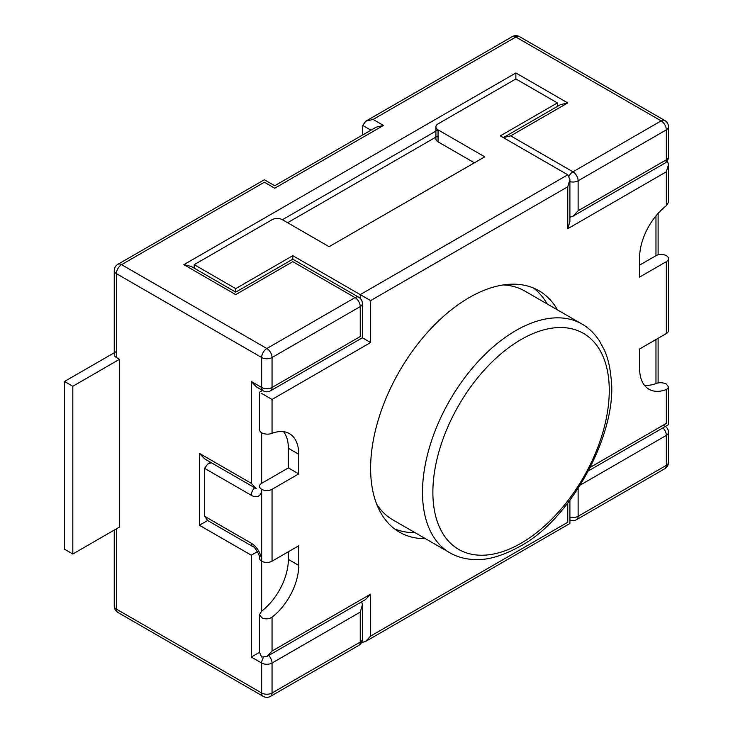 <?xml version="1.0" encoding="UTF-8"?>
<svg xmlns="http://www.w3.org/2000/svg" width="733" height="733" viewBox="0 0 733 733"><rect width="100%" height="100%" fill="white"/><g stroke="black" fill="none" stroke-linecap="round" stroke-linejoin="round"><path stroke-width="1.1" d="M474.379 162.818L438.059 141.854A7.339 4.233 180 0 1 435.906 138.858L435.906 126.873A7.339 4.233 0 0 1 438.059 123.877L515.876 78.944L515.876 72.961L567.763 102.913L560.424 104.663L503.351 137.612L510.69 135.862L572.949 171.806L661.148 120.881L515.876 37.017L373.106 119.442L365.767 121.202L362.725 125.435L362.725 134.936M72.814 554.011L72.814 386.264L64.513 381.472L64.513 549.219L72.814 554.011L119.506 527.045L119.506 359.307L116.4 357.512A7.339 4.233 180 0 1 114.247 354.515L114.247 270.651A7.339 4.233 180 0 0 116.4 273.647L116.4 357.512M438.059 135.862L287.602 222.722M569.908 217.215L572.949 216.217L578.135 210.738L666.334 159.821L666.334 129.869L578.135 180.785L578.135 210.738M360.242 298.404L360.242 294.611L567.763 174.802L569.908 179.548L567.763 186.778L370.614 300.603L292.797 255.67L235.724 288.619L235.724 292.128L191.176 266.409L183.846 264.659L515.876 72.961M373.106 119.442L383.478 125.435L274.738 188.216C274.738 184.982 274.738 184.982 274.738 188.216L264.356 182.224C264.356 178.999 264.356 178.999 264.356 182.224L121.586 264.659L266.849 348.523L355.047 297.607L292.797 261.663C292.797 258.428 292.797 258.428 292.797 261.663L235.724 294.611C235.724 291.377 235.724 291.377 235.724 294.611L183.846 264.659M360.242 336.548C363.037 338.16 363.037 338.16 360.242 336.548L360.242 306.596L272.044 357.512L272.044 387.464L360.242 336.548M383.478 125.435L376.148 127.185L274.738 185.733L264.356 179.741L117.921 264.292A7.339 7.339 0 0 0 114.247 270.651M370.614 300.603L370.614 342.54L362.386 337.785L270.523 390.826A7.339 4.233 -120 0 0 272.044 387.464A7.339 4.233 0 0 1 261.663 387.464A7.339 4.233 -60 0 0 263.184 390.826L256.477 386.951L251.291 381.472L261.663 387.464L261.663 357.512L116.4 273.647A7.339 4.233 -60 0 1 121.586 264.659A7.339 4.233 -120 0 0 117.921 264.292M211.333 462.734L207.631 464.108L204.599 468.341L204.599 516.27L207.631 520.503L199.403 525.249L199.403 453.361L204.599 458.84L256.477 488.792L251.291 483.313L251.291 381.472M258.621 550.969L251.291 555.202L199.403 525.249M259.519 614.611L261.663 617.644C265.135 619.394 268.599 619.229 272.044 617.159A45.107 26.04 120 0 0 298.743 565.4L298.743 545.773L272.044 561.194A7.339 4.233 180 0 1 261.663 561.194L261.663 611.166L259.519 614.611L259.519 652.297L251.291 657.043L251.291 555.202M361.726 601.756L362.386 604.89L360.242 612.119L272.044 663.035L272.044 692.987L360.242 642.071L360.242 612.119M72.814 386.264L119.506 359.307M64.513 381.472L116.4 351.519M557.538 309.94A139.407 80.483 120 0 0 538.892 290.699A139.407 80.483 120 0 0 469.184 297.607A139.407 80.483 120 0 0 378.118 420.449A139.407 80.483 120 0 0 399.485 532.158A139.407 80.483 120 0 0 425.47 538.691M533.505 288.042A139.407 80.483 -60 0 1 547.157 303.948M667.36 160.719L668.487 164.568L668.487 202.262L666.334 205.707A45.107 26.04 120 0 0 639.625 257.466L639.625 277.083L666.334 261.663A7.339 4.233 0 0 0 668.487 258.667A7.339 4.233 0 0 0 666.334 255.67A7.339 4.233 0 0 0 655.962 255.67L639.625 265.099M668.487 164.568L666.334 171.806L567.763 228.714L567.763 186.778M668.487 258.667L668.487 330.556A7.339 4.233 180 0 1 666.334 333.552L639.625 348.972L639.625 368.589A45.107 26.04 120 0 0 648.971 389.241A45.107 26.04 120 0 0 666.334 389.516L667.745 388.637L668.487 386.969L666.334 384.01C662.861 382.479 659.407 382.314 655.962 383.524L655.962 339.544M590.468 467.214L666.334 423.408C669.137 425.03 669.137 425.03 666.334 423.408L666.334 389.516M272.044 617.159L272.044 651.06L266.849 656.53L261.663 657.043L259.519 652.297M207.631 520.503L252.812 546.58C254.488 545.957 260.884 557.071 259.519 558.198A7.339 4.233 0 0 0 261.663 561.194L261.663 489.305A7.339 4.233 0 0 0 272.044 489.305L298.743 473.885L298.743 454.268A45.107 26.04 120 0 0 289.407 433.615A45.107 26.04 120 0 0 272.044 433.35C268.608 434.559 265.154 434.394 261.663 432.855L260.242 431.7L259.519 429.904L259.519 392.219L262.551 390.46M370.614 342.54L272.044 399.448L261.663 393.456C258.868 391.843 258.868 391.843 261.663 393.456M415.089 532.699A139.407 80.483 -60 0 1 394.491 528.823M644.389 385.201A45.107 26.04 120 0 0 655.962 383.524M261.663 611.166A45.107 26.04 120 0 0 288.371 559.407L288.371 551.766M254.653 487.747A7.339 4.233 120 0 0 251.291 495.297A14.678 8.475 -120 0 0 261.663 489.305A7.339 4.233 180 0 1 259.519 486.309A7.339 4.233 180 0 1 261.663 483.313L288.371 467.901L288.371 448.275A45.107 26.04 120 0 0 283.616 431.673M292.797 255.67L292.797 259.18L235.724 292.128M567.763 174.802L500.318 135.862L557.382 102.913L557.382 106.422M515.876 78.944L557.382 102.913M435.906 126.873A7.339 4.233 0 0 0 438.059 129.869L484.751 156.825L329.108 246.682L282.416 219.726A7.339 4.233 0 0 0 272.044 219.726L194.218 264.659L194.218 268.168M235.724 288.619L194.218 264.659M569.908 179.548L569.908 221.485L567.763 228.714M272.044 651.06L370.614 594.142L365.428 599.621L266.849 656.53M370.614 594.142L370.614 636.079L567.763 522.263C570.558 523.875 570.558 523.875 567.763 522.263L567.763 503.113M370.614 636.079L365.428 641.558L361.534 642.511M288.371 467.901L298.743 473.885M376.707 504.222A132.068 76.25 120 0 0 392.778 519.816L449.851 552.764A132.068 76.25 -60 0 1 429.602 446.938A132.068 76.25 -60 0 1 515.876 330.556A132.068 76.25 -60 0 1 581.91 324.013L524.846 291.065A132.068 76.25 120 0 0 503.305 284.945M116.4 528.85L116.4 609.123A7.339 4.233 180 0 1 114.247 606.127L114.247 530.087M114.247 606.127A7.339 7.339 0 0 0 117.921 612.486A7.339 4.233 120 0 1 116.4 609.123L261.663 692.987L261.663 663.035L251.291 657.043M199.403 453.361L251.291 483.313M655.962 255.67L655.962 215.887M261.663 389.947L261.663 390.973M261.663 432.855L261.663 483.313M578.135 488.572L578.135 516.27L666.334 465.345L666.334 435.393L580.426 484.989M567.763 102.913L510.69 135.862M438.059 141.854L438.059 129.869L282.416 219.726M370.953 130.181L362.725 125.435M209.785 461.836L209.785 462.862M664.813 163.184A7.339 7.339 0 0 0 668.487 156.825A7.339 4.233 0 0 1 666.334 159.821A7.339 4.233 60 0 1 664.813 163.184L572.949 216.217M569.908 181.647A7.339 4.233 0 0 0 578.135 180.785A7.339 4.233 60 0 0 572.949 171.806A7.339 4.233 120 0 0 569.055 176.076M664.813 120.514A7.339 4.233 -60 0 0 661.148 120.881A7.339 4.233 60 0 1 666.334 129.869A7.339 4.233 0 0 0 668.487 126.873A7.339 7.339 0 0 0 664.813 120.514L519.55 36.65A7.339 7.339 0 0 0 512.211 36.65A7.339 4.233 -120 0 1 515.876 37.017A7.339 4.233 -60 0 1 519.55 36.65M292.797 259.18L358.721 297.241A7.339 4.233 120 0 0 355.047 297.607A7.339 4.233 -120 0 1 360.242 306.596A7.339 4.233 0 0 0 362.386 303.599L362.386 337.785M664.813 426.047A7.339 4.233 120 0 0 661.148 426.404M569.908 519.954A7.339 7.339 0 0 0 576.614 519.624L664.813 468.708A7.339 7.339 0 0 0 668.487 462.349L668.487 432.397A7.339 4.233 180 0 1 666.334 435.393A7.339 4.233 -120 0 0 662.962 427.843M668.487 462.349A7.339 4.233 180 0 1 666.334 465.345A7.339 4.233 -120 0 1 664.813 468.708M272.044 357.512A7.339 4.233 -120 0 0 266.849 348.523A7.339 4.233 -60 0 0 261.663 357.512A7.339 4.233 0 0 0 272.044 357.512M576.614 519.624A7.339 4.233 -120 0 0 578.135 516.27A7.339 4.233 180 0 1 569.908 517.131M263.422 657.528A7.339 4.233 120 0 0 261.663 663.035A7.339 4.233 0 0 0 272.044 663.035A7.339 4.233 60 0 0 268.672 655.485M263.184 696.35A7.339 7.339 0 0 0 270.523 696.35A7.339 4.233 60 0 0 272.044 692.987A7.339 4.233 180 0 1 261.663 692.987A7.339 4.233 120 0 0 263.184 696.35L117.921 612.486M360.242 642.071A7.339 4.233 60 0 1 358.721 645.434A7.339 7.339 0 0 0 362.386 639.075A7.339 4.233 180 0 1 360.242 642.071M666.334 205.707L666.334 171.806M272.044 399.448L272.044 433.35M204.599 516.27L251.291 543.226A14.678 8.475 -120 0 1 261.663 561.194M251.291 495.297L204.599 468.341M272.044 489.305L272.044 561.194M666.334 333.552L666.334 261.663M252.812 546.58A7.339 4.233 -60 0 1 251.291 543.226M288.371 559.407L298.743 565.4M288.371 448.275L298.743 454.268M521.071 339.544A124.729 72.017 120 0 0 432.873 492.301A124.729 72.017 120 0 0 521.071 543.226A124.729 72.017 120 0 0 609.27 390.46A124.729 72.017 120 0 0 521.071 339.544M658.106 213.376L658.106 254.809M668.487 156.825L668.487 126.873M658.106 338.298L658.106 382.947M365.767 121.202L512.211 36.65M362.386 303.599A7.339 7.339 0 0 0 358.721 297.241M263.184 390.826A7.339 7.339 0 0 0 270.523 390.826M668.487 432.397A7.339 7.339 0 0 0 665.408 426.432M270.523 696.35L358.721 645.434M362.386 604.89L362.386 639.075M668.487 386.969L668.487 424.654L588.645 470.751M569.908 500.3L569.908 523.499L365.428 641.558M207.631 464.108L210.673 462.349M259.519 486.309L259.381 487.418M449.851 552.764C456.512 556.677 464.246 558.922 473.042 559.49C486.309 560.617 501.812 556.32 519.55 546.58C571.502 519.55 618.57 431.187 610.974 377.22C609.948 366.592 607.73 357.493 604.313 349.934L599.356 340.763C594.463 333.414 588.645 327.834 581.91 324.013"/></g></svg>
